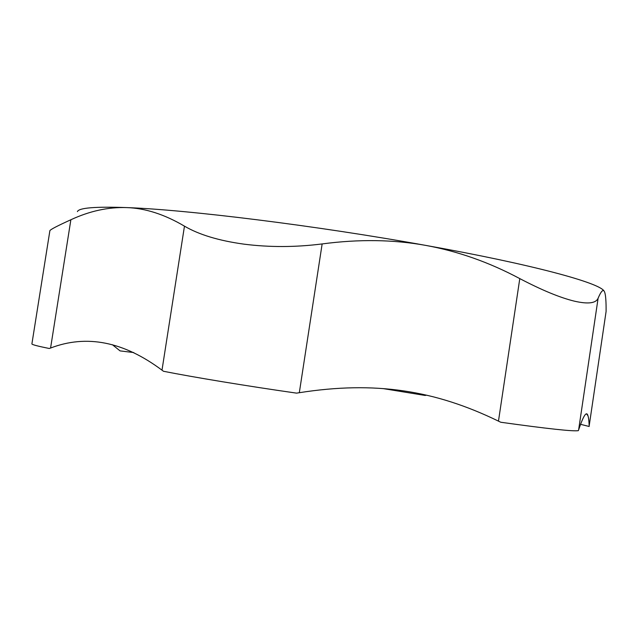 <?xml version="1.0" encoding="UTF-8"?>
<svg xmlns="http://www.w3.org/2000/svg" width="638" height="638" viewBox="0 0 638 638"><rect width="100%" height="100%" fill="white"/><g stroke="black" fill="none" stroke-linecap="round" stroke-linejoin="round"><path stroke-width="0.96" d="M77.413 211.617C78.833 207.821 95.293 206.481 126.787 207.597C186.703 209.655 316.687 225.685 425.578 245.367C533.057 264.563 599.736 282.945 604.058 291.048M519.787 278.607C489.186 262.282 457.781 251.205 425.578 245.367C393.399 239.545 358.923 239.067 322.142 243.931C295.466 247.313 269.388 247.384 243.923 244.147C218.842 240.686 199.016 234.688 184.47 226.155C164.5 214.384 145.273 208.195 126.787 207.597C108.261 206.975 89.623 211.034 70.874 219.751C57.659 225.756 50.657 229.385 49.892 230.637L31.9 343.898C31.796 344.592 37.57 346.123 49.23 348.492L50.577 348.037C86.616 334.232 123.756 341.601 161.996 370.168L163.472 371.268C193.115 377.162 247.392 386.11 296.566 393.136L299.318 392.705C375.296 380.798 434.909 390.249 498.469 421.128L500.75 422.244C547.404 428.744 573.267 431.551 578.339 430.65L578.626 429.876C583.507 415.402 586.625 410.712 587.973 415.793C588.603 417.707 589.002 421.08 589.177 425.905L606.092 311.488C606.18 301.878 605.733 295.522 604.752 292.435L604.409 291.606C603.197 288.966 601.1 291.159 598.117 298.185C595.972 303.305 588.037 304.294 574.312 301.144C559.997 297.651 541.822 290.138 519.787 278.607L498.469 421.128M112.44 344.735L120.072 350.892L133.757 352.559M382.88 388.558L425.115 395.448L426.535 395.161M589.185 426.487L580.564 424.326M50.577 348.037L70.874 219.751M184.47 226.155L161.996 370.168M299.318 392.705L322.142 243.931M606.092 311.488L589.177 425.905M578.626 429.876L598.117 298.185M586.617 413.982L587.973 415.793"/></g></svg>

